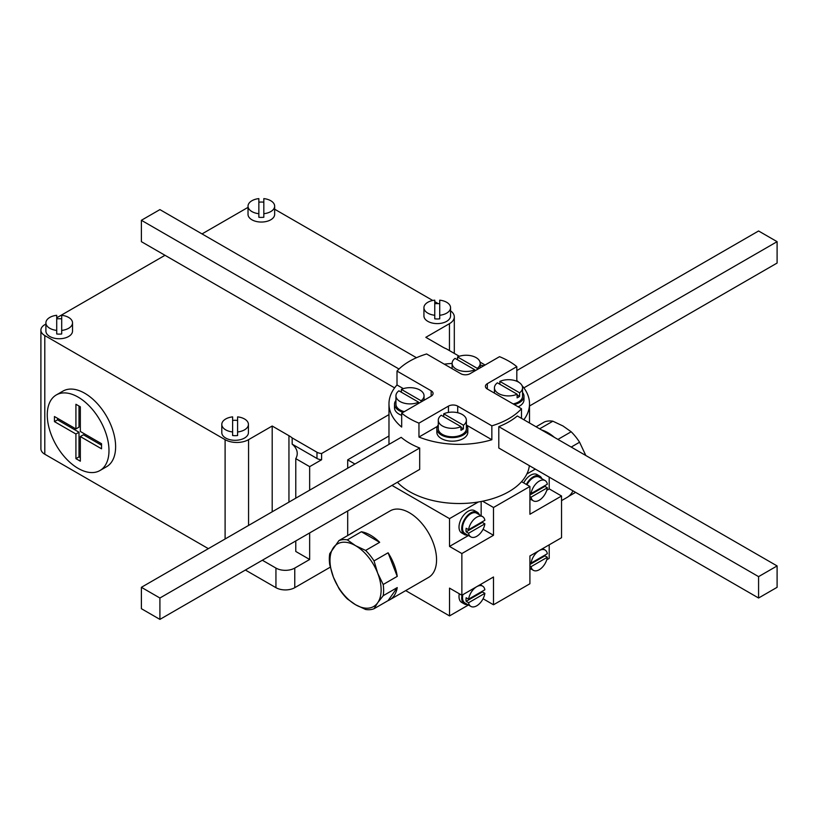 <?xml version="1.0" encoding="UTF-8"?>
<svg xmlns="http://www.w3.org/2000/svg" width="818" height="818" viewBox="0 0 818 818"><rect width="100%" height="100%" fill="white"/><g stroke="black" fill="none" stroke-linecap="round" stroke-linejoin="round"><path stroke-width="1.23" d="M459.287 356.28L446.423 348.857A28.18 16.268 180 0 1 442.62 347.016A28.18 16.268 180 0 1 442.589 346.996L425.83 337.323L449.45 323.672A16.585 9.571 0 0 0 454.307 316.903A16.585 9.571 0 0 0 450.554 310.84M225.103 538.725L225.328 538.857A16.585 9.571 180 0 1 225.103 538.725L225.103 439.665A16.585 9.571 0 0 0 248.56 439.665L272.189 426.025L288.948 435.708A28.18 16.268 180 0 1 288.979 435.718A28.18 16.268 180 0 1 292.169 437.916L316.975 452.242A7.771 4.489 0 0 0 321.597 453.52L321.597 459.757L309.654 466.649L309.654 490.166M309.654 466.649L295.779 458.632A28.18 16.268 0 0 0 297.241 453.458A28.18 16.268 0 0 0 292.169 444.154L292.169 437.916M295.779 458.632L295.779 498.182M295.779 540.943L295.779 551.465L309.654 559.481L294.766 568.081A13.313 7.689 180 0 1 275.942 568.081L262.363 560.238M274.654 206.167A13.313 7.689 0 0 0 270.758 200.727A13.313 7.689 0 0 0 263.825 198.61L263.825 213.713A13.313 7.689 0 0 0 274.654 206.167L274.654 214.357A13.313 7.689 180 0 1 266.433 221.463A13.313 7.689 180 0 1 251.934 219.797A13.313 7.689 180 0 1 248.028 214.357L248.028 206.167A13.313 7.689 0 0 0 251.934 211.596A13.313 7.689 0 0 0 258.856 213.713L258.856 198.61A13.313 7.689 0 0 0 248.028 206.167M263.825 213.713L263.825 217.281A13.313 7.689 180 0 1 258.856 217.281L258.856 213.713M450.554 307.721A13.313 7.689 0 0 0 446.659 302.282A13.313 7.689 0 0 0 439.726 300.165L439.726 315.267A13.313 7.689 0 0 0 450.554 307.721L450.554 315.912A13.313 7.689 180 0 1 442.334 323.018A13.313 7.689 180 0 1 427.834 321.351A13.313 7.689 180 0 1 423.928 315.912L423.928 307.721A13.313 7.689 0 0 0 427.834 313.151A13.313 7.689 0 0 0 434.757 315.267L434.757 300.165A13.313 7.689 0 0 0 423.928 307.721M439.726 315.267L439.726 318.836A13.313 7.689 180 0 1 434.757 318.836L434.757 315.267M72.526 322.865A13.313 7.689 0 0 0 68.62 317.425A13.313 7.689 0 0 0 61.698 315.308L61.698 330.411A13.313 7.689 0 0 0 72.526 322.865L72.526 331.055A13.313 7.689 180 0 1 64.305 338.161A13.313 7.689 180 0 1 49.796 336.495A13.313 7.689 180 0 1 45.9 331.055L45.9 322.865A13.313 7.689 0 0 0 49.796 328.294A13.313 7.689 0 0 0 56.718 330.411L56.718 315.308A13.313 7.689 0 0 0 45.9 322.865M61.698 330.411L61.698 333.979A13.313 7.689 180 0 1 56.718 333.979L56.718 330.411M248.427 424.419A13.313 7.689 0 0 0 244.521 418.98A13.313 7.689 0 0 0 237.598 416.873L237.598 431.965A13.313 7.689 0 0 0 248.427 424.419L248.427 432.61A13.313 7.689 180 0 1 240.206 439.716A13.313 7.689 180 0 1 225.696 438.049A13.313 7.689 180 0 1 221.801 432.61L221.801 424.419A13.313 7.689 0 0 0 225.696 429.849A13.313 7.689 0 0 0 232.619 431.965L232.619 416.873A13.313 7.689 0 0 0 221.801 424.419M237.598 431.965L237.598 435.534A13.313 7.689 180 0 1 232.619 435.534L232.619 431.965M56.309 394.941L62.945 391.116A43.64 25.194 60 0 1 84.765 393.274A43.64 25.194 60 0 1 113.273 431.73A43.64 25.194 60 0 1 106.585 466.7L99.949 470.534A43.64 25.194 -120 0 0 106.637 435.565A43.64 25.194 -120 0 0 78.129 397.108A43.64 25.194 -120 0 0 56.309 394.941A43.64 25.194 -120 0 0 49.612 429.92A43.64 25.194 -120 0 0 78.129 468.377A43.64 25.194 -120 0 0 99.949 470.534M459.297 593.766A12.873 7.434 120 0 0 459.01 596.537A12.873 7.434 120 0 0 461.679 602.437L464.379 603.991A12.873 7.434 120 0 0 467.62 604.533M462.037 595.146A12.873 7.434 120 0 0 461.71 598.101A12.873 7.434 120 0 0 464.379 603.991M479.338 514.747A12.873 7.434 120 0 0 477.252 512.201L474.552 510.647A12.873 7.434 120 0 0 464.634 514.093A12.873 7.434 120 0 0 459.01 527.048A12.873 7.434 120 0 0 461.679 532.947L464.379 534.502A12.873 7.434 120 0 0 467.62 535.044M477.252 512.201A12.873 7.434 120 0 0 467.334 515.657A12.873 7.434 120 0 0 461.71 528.612A12.873 7.434 120 0 0 464.379 534.502M545.013 485.555A11.718 6.769 -60 0 1 544.921 486.362L547.354 487.773L531.076 497.17A11.718 6.769 120 0 0 533.356 500.841A11.718 6.769 120 0 0 541.659 498.418A11.718 6.769 120 0 0 547.354 487.773M531.076 497.17L529.911 496.495M529.911 562.416L531.076 563.091L547.354 553.694A11.718 6.769 120 0 0 545.074 550.023A11.718 6.769 120 0 0 536.772 552.436A11.718 6.769 120 0 0 531.076 563.091M468.581 533.244L466.148 531.843A11.718 6.769 -60 0 1 466.004 530.146A11.718 6.769 -60 0 1 466.148 528.275L468.581 529.686L484.869 520.289A11.718 6.769 120 0 0 482.589 516.618L476.679 513.203A11.718 6.769 120 0 0 467.651 516.342A11.718 6.769 120 0 0 462.528 528.142A11.718 6.769 120 0 0 464.961 533.5L470.871 536.915A11.718 6.769 120 0 0 479.164 534.502A11.718 6.769 120 0 0 484.869 523.847L468.581 533.244A11.718 6.769 120 0 0 470.871 536.915M482.528 521.639A11.718 6.769 -60 0 1 482.426 522.436L484.869 523.847M462.886 594.655A11.718 6.769 120 0 0 462.528 597.621A11.718 6.769 120 0 0 464.961 602.989L470.871 606.404A11.718 6.769 120 0 0 479.164 603.991A11.718 6.769 120 0 0 484.869 593.336L468.581 602.733L466.148 601.322L482.426 591.925L484.869 593.336M466.148 601.322A11.718 6.769 -60 0 1 466.004 599.625A11.718 6.769 -60 0 1 466.148 597.764L468.581 599.175L484.869 589.768A11.718 6.769 120 0 0 482.589 586.107A11.718 6.769 120 0 0 474.287 588.52A11.718 6.769 120 0 0 468.581 599.175M557.937 439.409L571.168 431.761A38.405 22.178 60 0 1 579.584 442.231L585.821 455.503M568.674 496.352L575.596 492.364M572.948 490.831A38.405 22.178 60 0 1 567.171 497.375L561.547 500.626M579.584 442.231L571.209 447.068M541.547 429.941A38.405 22.178 60 0 1 547.968 432.753A38.405 22.178 60 0 1 554.389 437.354M338.908 540.616L329.756 553.643A38.405 22.178 -120 0 0 329.317 558.991A38.405 22.178 -120 0 0 329.756 564.849L333.417 577.181L338.908 588.449A38.405 22.178 -120 0 0 347.323 598.909L355.554 604.727L365.626 609.482A38.405 22.178 -120 0 0 374.041 608.725L377.701 602.743A36.156 20.879 -120 0 0 381.127 589.962A36.156 20.879 -120 0 0 377.701 573.224L374.041 560.903A38.405 22.178 -120 0 0 365.626 550.432L379.675 542.324A38.405 22.178 -120 0 0 370.523 535.207A38.405 22.178 -120 0 0 361.372 531.751L347.323 539.86A38.405 22.178 -120 0 0 338.908 540.616L352.957 532.508A38.405 22.178 -120 0 0 351.321 533.305A38.405 22.178 -120 0 0 349.807 534.318M365.626 550.432L355.554 545.678A36.156 20.879 -120 0 0 333.417 547.661A36.156 20.879 -120 0 0 329.991 560.442A36.156 20.879 -120 0 0 333.417 577.181A36.156 20.879 -120 0 0 355.554 604.727A36.156 20.879 -120 0 0 377.701 602.743L383.192 595.708A38.405 22.178 -120 0 0 383.632 590.351A38.405 22.178 -120 0 0 383.192 584.492L397.241 576.383A38.405 22.178 -120 0 0 388.09 552.784L374.041 560.903M351.321 533.305L390.206 510.851A38.405 22.178 60 0 1 409.409 512.753A38.405 22.178 60 0 1 434.491 546.598A38.405 22.178 60 0 1 428.612 577.375L389.726 599.819A38.405 22.178 -120 0 0 397.241 587.59L383.192 595.708M374.041 608.725L388.09 600.616A38.405 22.178 -120 0 0 389.726 599.819M397.241 587.59L388.09 600.616M388.09 552.784L397.241 576.383M383.192 584.492L377.701 573.224A36.156 20.879 -120 0 0 355.554 545.678L347.323 539.86M361.372 531.751L379.675 542.324M536.076 426.781L544.451 421.945A38.405 22.178 60 0 1 552.866 421.198L539.635 428.836M552.866 421.198L562.937 425.953L571.168 431.761M482.528 591.128A11.718 6.769 -60 0 1 482.426 591.925M468.581 602.733A11.718 6.769 120 0 0 470.871 606.404M466.148 531.843L482.426 522.436M482.589 516.618A11.718 6.769 120 0 0 474.287 519.031A11.718 6.769 120 0 0 468.581 529.686M529.911 564.512L544.921 555.851L547.354 557.252L531.076 566.659L529.911 565.984M545.013 555.044A11.718 6.769 -60 0 1 544.921 555.851M531.076 566.659A11.718 6.769 120 0 0 533.356 570.32A11.718 6.769 120 0 0 541.659 567.907A11.718 6.769 120 0 0 547.354 557.252M529.911 495.023L544.921 486.362M531.076 493.602L547.354 484.205A11.718 6.769 120 0 0 545.074 480.544A11.718 6.769 120 0 0 536.772 482.957A11.718 6.769 120 0 0 531.076 493.602L529.911 492.937M545.074 480.544L539.164 477.129A11.718 6.769 120 0 0 526.966 484.777M482.61 501.209L493.499 507.497L493.499 535.289L461.863 553.551L461.863 595.248L493.499 576.987L493.499 604.778L529.911 583.755L529.911 555.964L561.547 537.702L561.547 496.005L529.911 514.266L529.911 486.475L521.587 481.669M549.205 544.829L549.205 558.367L546.761 559.778M530.923 568.919L529.911 569.502M493.499 604.778L483.07 598.756M468.438 604.993L449.522 615.913L405.687 590.606M330.288 567.16L294.766 587.672L294.766 568.081M245.39 570.034L275.942 587.672A13.313 7.689 0 0 0 294.766 587.672M225.103 439.665L44.796 335.564A13.313 7.689 180 0 1 40.9 330.135L40.9 448.796A13.313 7.689 0 0 0 44.796 454.225L208.355 548.653M493.499 507.497L529.911 486.475M481.158 501.495L481.158 515.79M483.07 529.266L493.499 535.289M461.863 553.551L449.522 546.424L468.438 535.514M449.522 546.424L449.522 518.632L478.346 501.996M481.158 585.279L481.158 584.113M449.522 615.913L449.522 588.122L461.863 595.248M347.691 468.213L347.691 459.839L354.94 464.021M391.965 485.401L449.522 518.632M347.691 535.545L347.691 510.974M541.833 478.663A12.873 7.434 120 0 0 539.747 476.127A12.873 7.434 120 0 0 526.393 484.44M539.747 476.127L537.048 474.563A12.873 7.434 120 0 0 523.694 482.876M546.761 490.289L549.205 488.878L561.547 496.005M529.911 500.013L530.923 499.43M549.205 477.119L549.205 488.878M526.864 473.98L535.32 469.103M347.691 459.839L388.979 435.994M388.979 414.614L321.597 453.52M309.654 532.927L309.654 559.481M80.338 436.556L80.338 461.199L75.921 458.653L75.921 434.01L54.448 421.618L54.448 416.526L75.921 428.918L75.921 404.276L80.338 406.822L80.338 431.464L101.544 443.714L101.544 448.806L80.338 436.556L83.416 434.777L101.544 445.237M75.921 458.653L79.009 456.873L80.338 457.64M75.921 428.918L79.009 427.139L79.009 406.055M54.448 421.618L57.536 419.839L79.009 432.231L79.009 456.873M57.536 418.305L57.536 419.839M75.921 434.01L79.009 432.231M232.619 420.432A13.313 7.689 180 0 1 237.598 420.432M56.718 318.877A13.313 7.689 180 0 1 61.698 318.877M434.757 303.734A13.313 7.689 180 0 1 439.726 303.734M258.856 202.179A13.313 7.689 180 0 1 263.825 202.179M321.597 459.757A7.771 4.489 180 0 1 316.975 458.469L292.169 444.154M274.654 209.214L432.742 300.482M434.757 301.648L438.162 303.611M40.9 330.135A13.313 7.689 180 0 1 44.796 324.695L45.9 324.061M56.718 317.813L165.001 255.298M202.026 233.917L248.028 207.363M480.043 362.098L485.084 365.012M272.189 426.025L272.189 511.802M518.152 406.812A15.491 8.947 0 0 0 523.99 399.808L523.99 396.249A15.491 8.947 0 0 0 522.549 392.487M514.246 404.552A15.491 8.947 0 0 0 523.99 396.249M395.943 400.462A15.491 8.947 0 0 0 394.501 404.235L394.501 407.793A15.491 8.947 0 0 0 399.041 414.123A15.491 8.947 0 0 0 401.679 415.339M394.501 404.235A15.491 8.947 0 0 0 399.041 410.554A15.491 8.947 0 0 0 403.223 412.272M438.284 424.91A15.491 8.947 0 0 0 436.843 428.673L436.843 432.241A15.491 8.947 0 0 0 441.372 438.56A15.491 8.947 0 0 0 458.264 440.503A15.491 8.947 0 0 0 467.824 432.241L467.824 428.673A15.491 8.947 0 0 0 466.383 424.91M436.843 428.673A15.491 8.947 0 0 0 441.372 435.002A15.491 8.947 0 0 0 458.264 436.935A15.491 8.947 0 0 0 467.824 428.673M455.064 358.376A14.049 8.108 0 0 0 452.109 363.356A14.049 8.108 0 0 0 456.219 369.092A14.049 8.108 0 0 0 474.788 369.767L455.064 358.376M457.528 359.808L457.528 356.955L477.252 368.335L477.252 369.531M477.252 368.335A14.049 8.108 0 0 0 480.207 363.356A14.049 8.108 0 0 0 476.096 357.619A14.049 8.108 0 0 0 457.528 356.955M513.121 403.908A14.049 8.108 0 0 0 522.549 396.249L522.549 387.804A14.049 8.108 0 0 0 518.438 382.067A14.049 8.108 0 0 0 499.87 381.403L519.594 392.783A14.049 8.108 0 0 0 522.549 387.804M519.594 392.783L519.594 396.423A14.049 8.108 180 0 1 517.119 397.845L517.119 394.204L497.405 382.824A14.049 8.108 0 0 0 494.44 387.804A14.049 8.108 0 0 0 498.561 393.54A14.049 8.108 0 0 0 517.119 394.204M418.622 403.386L418.622 402.19L398.898 390.81A14.049 8.108 0 0 0 395.943 395.789L395.943 404.235A14.049 8.108 0 0 0 400.053 409.971A14.049 8.108 0 0 0 404.307 411.648M395.943 395.789A14.049 8.108 0 0 0 400.053 401.526A14.049 8.108 0 0 0 418.622 402.19M401.372 392.231L401.372 389.378L421.086 400.769L421.086 401.955M421.086 400.769A14.049 8.108 0 0 0 424.041 395.789A14.049 8.108 0 0 0 419.931 390.053A14.049 8.108 0 0 0 401.372 389.378M463.428 425.207L463.428 428.847A14.049 8.108 180 0 1 460.953 430.268L460.953 426.638L441.239 415.247A14.049 8.108 0 0 0 438.284 420.227L438.284 428.673A14.049 8.108 0 0 0 442.395 434.409A14.049 8.108 0 0 0 457.712 436.168A14.049 8.108 0 0 0 466.383 428.673L466.383 420.227A14.049 8.108 0 0 0 462.272 414.491A14.049 8.108 0 0 0 443.704 413.826L463.428 425.207A14.049 8.108 0 0 0 466.383 420.227M438.284 420.227A14.049 8.108 0 0 0 442.395 425.963A14.049 8.108 0 0 0 460.953 426.638M521.485 418.356L521.485 408.734A70.266 40.563 180 0 1 508.929 418.591A70.266 40.563 180 0 1 491.853 425.841L491.853 439.736A70.266 40.563 180 0 1 418.959 437.037L418.959 423.141A70.266 40.563 180 0 1 401.679 413.162L401.679 427.068A70.266 40.563 180 0 1 388.979 403.806A70.266 40.563 180 0 1 397.006 384.971L397.006 371.075A70.266 40.563 180 0 1 409.562 361.219A70.266 40.563 180 0 1 426.628 353.969L460.79 373.693A6.544 3.783 180 0 0 470.043 373.693L499.532 356.668A70.266 40.563 180 0 1 516.812 366.648L516.812 380.544A70.266 40.563 180 0 1 518.837 382.303M529.348 465.657A70.266 40.563 180 0 1 508.929 491.638A70.266 40.563 180 0 1 397.436 482.252M498.796 448.019L498.796 426.638A70.266 40.563 0 0 0 508.929 421.802A70.266 40.563 0 0 0 517.313 415.953L777.1 565.933L777.1 587.314L758.583 598.009L498.796 448.019M141.391 587.314L401.178 437.333A70.266 40.563 0 0 0 419.685 448.019L419.685 469.399L159.909 619.39L141.391 608.694L141.391 587.314L159.909 598.009L419.685 448.019M416.464 357.722L159.909 209.602L141.391 220.287L399 369.02M141.391 220.287L141.391 241.668L394.624 387.875M498.796 426.638L758.583 576.629L758.583 598.009M758.583 576.629L777.1 565.933M444.286 364.163A70.266 40.563 180 0 1 452.109 363.448M480.207 365.084A70.266 40.563 180 0 1 483.745 365.779M521.996 385.554A70.266 40.563 180 0 1 529.512 403.806A70.266 40.563 180 0 1 523.868 419.736M159.909 598.009L159.909 619.39M523.868 387.875L777.1 241.668L777.1 263.048L529.512 405.994M777.1 241.668L758.583 230.983L516.812 370.564M460.953 427.415L463.428 428.847M443.704 416.679L443.704 413.826M517.119 394.992L519.594 396.423M499.87 384.245L499.87 381.403M474.788 370.963L474.788 369.767M397.006 371.075L431.158 390.799A6.544 3.783 180 0 1 433.08 393.468A6.544 3.783 180 0 1 431.158 396.147L401.679 413.162M418.959 423.141L448.448 406.117A6.544 3.783 180 0 1 457.702 406.117L491.853 425.841M521.485 408.734L487.324 389.02A6.544 3.783 180 0 1 485.411 386.341A6.544 3.783 180 0 1 487.324 383.673L516.812 366.648M466.557 425.125L491.853 439.736M437.333 426.434L418.959 437.037M403.346 388.632L397.006 384.971M516.812 380.544L516.076 380.973M316.975 452.242L316.975 458.469M288.948 435.708L288.948 502.119M248.56 439.665L248.56 525.442M449.45 350.605L449.45 323.672M275.942 587.672L275.942 568.081M44.796 454.225L44.796 335.564M448.448 412.436L448.448 406.117M457.702 412.732L457.702 406.117M431.158 396.147L431.158 390.799M487.324 389.02L487.324 383.673M529.911 498.847L533.356 500.841M542.631 548.612L545.074 550.023M480.146 584.696L482.589 586.107M529.911 568.336L533.356 570.32M454.307 353.407L454.307 316.903M452.109 368.683L452.109 363.356M388.979 403.806L388.979 444.368M529.512 403.806L529.512 422.988M424.041 400.247L424.041 395.789M494.44 393.121L494.44 387.804M480.207 367.824L480.207 363.356"/></g></svg>
